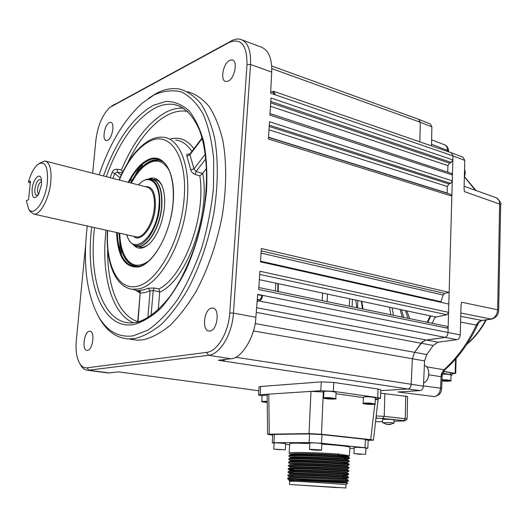 <?xml version="1.0" encoding="UTF-8"?>
<svg xmlns="http://www.w3.org/2000/svg" width="527" height="527" viewBox="0 0 527 527"><rect width="100%" height="100%" fill="white"/><g stroke="black" fill="none" stroke-linecap="round" stroke-linejoin="round"><path stroke-width="0.79" d="M132.448 179.72L130.564 179.43M158.252 309.731L159.721 291.872L153.192 290.502L150.109 290.884L145.215 292.564L140.485 293.124L139.168 290.937M147.83 317.715L150.109 290.884L148.232 288.269L154.299 287.992L158.91 288.974C183.745 276.859 206.32 216.11 199.805 175.873L195.207 174.483L196.077 171.492L202.579 173.488L199.805 175.873M120.044 177.777L114.741 173.528L117.33 172.151L117.172 169.253L121.427 169.977C133.601 141.032 148.68 121.658 166.664 111.856C172.428 109.03 178.073 107.818 183.6 108.213M117.172 169.253C114.86 169.081 113.186 170.076 112.159 172.243L114.741 173.528L112.93 178.389M87.284 225.997C82.746 263.823 86.52 294.059 98.621 316.707C107.225 331.364 118.74 337.748 133.166 335.851L147.843 330.179C157.988 323.203 167.882 313.018 177.527 299.613C186.749 284.56 194.766 267.426 201.564 248.21C207.421 228.29 211.38 208.218 213.455 187.994L213.718 159.431C212.006 141.796 208.501 126.717 203.218 114.194C197.078 103.476 189.819 96.066 181.453 91.961C172.691 89.788 163.601 90.763 154.194 94.893L142.33 103.088C124.313 119.365 109.886 143.278 99.063 174.839M148.383 98.411L156.328 93.384C164.431 89.116 172.303 87.699 179.944 89.142C187.75 91.467 194.812 96.421 201.143 104.01C206.894 113.094 211.386 124.491 214.621 138.199C218.461 160.695 218.165 185.945 213.725 213.955C208.205 241.985 199.483 267.281 187.566 289.837C179.397 303.572 170.781 314.962 161.723 324C152.613 331.523 143.713 336.364 135.031 338.512L128.832 338.933C116.875 338.215 107.192 331.536 99.794 318.881L98.048 315.713M129.813 339.085L136.994 340.211L143.232 339.803C151.987 337.682 160.939 332.886 170.089 325.422C179.193 316.444 187.843 305.133 196.037 291.484C207.974 269.073 216.689 243.935 222.177 216.063C226.577 188.211 226.814 163.08 222.888 140.683C219.594 127.027 215.042 115.663 209.226 106.606C202.836 99.023 195.708 94.056 187.843 91.718M211.61 308.104C203.87 309.006 201.531 331.279 209.232 331.055L209.944 331.015C217.704 330.396 220.181 307.827 212.493 308.045L211.61 308.104M229.686 60.328C223.132 63.24 219.904 80.809 225.793 81.533L228.165 81.151C234.713 78.47 238.099 60.645 232.209 59.9L229.686 60.328M89.346 331.239C83.931 331.799 81.738 350.699 87.139 350.389L87.515 350.363C92.943 350 95.216 330.87 89.814 331.2L89.346 331.239M109.287 122.633C104.484 124.695 101.869 140.274 106.289 140.525L107.594 140.287C112.396 138.384 115.103 122.607 110.677 122.363L109.287 122.633M137.929 322.023L137.725 321.549L137.606 322.109M122.659 172.164L121.427 169.977M111.823 106.039L231.465 40.849C234.62 39.15 237.585 38.623 240.352 39.281C247.703 41.732 251.102 50.131 250.536 64.485L233.441 313.11C232.269 334.098 220.016 354.421 208.554 355.297L87.877 370.29C85.203 370.204 82.917 368.689 81.026 365.731L80.394 364.638M123.028 372.477L258.816 390.757L118.555 371.878L108.97 372.918L106.342 372.747M122.89 372.484L122.534 372.411M275.305 290.937L275.779 283.151L275.305 290.937M270.028 113.549L447.733 172.118M258.843 287.544L446.804 326.299L448.121 328.321L447.996 332.689L452.989 155.906L451.198 152.685L452.989 155.906L452.871 159.925L451.283 162.454L270.806 101.461M270.713 102.851L449.505 163.1L451.283 162.454M449.505 163.1L447.924 165.616L270.496 106.263M447.733 172.079L447.924 165.616M452.871 159.925L271.023 98.015L269.923 115.103L452.449 175.01L452.285 180.866L450.69 183.383L269.284 125.143M270.022 113.595L451.474 173.35L452.449 175.01M269.198 126.46L448.899 183.989L450.69 183.383M448.899 183.989L447.311 186.499L268.981 129.833M268.507 137.191L447.127 193.007L447.311 186.499M452.285 180.866L269.501 121.737L268.388 138.983L451.85 196.077L449.136 292.386L444.61 293.42L443.128 295.048L261.056 253.092M268.493 137.415L450.835 194.371L451.85 196.077M448.121 328.321L258.711 289.534L259.89 271.26L448.569 312.327L448.806 304.079L260.496 261.847L261.352 248.513L449.136 292.386M260.536 261.175L440.98 301.721L443.128 295.048M440.98 301.721L440.842 302.294M448.569 312.327L446.942 314.751L259.686 274.409M259.35 279.672L435.829 317.03L446.942 314.751M225.22 359.421L223.184 361.002L218.343 360.27L230.859 358.729L208.554 355.297L206.584 352.392C217.262 351.522 228.646 332.55 229.759 312.979L247.018 64.492C247.044 45.118 241.135 37.753 229.298 42.391L109.866 107.416C102.462 114.596 97.811 125.479 95.907 140.077L92.666 173.205M424.551 340.343L444.61 337.517C446.586 336.97 447.713 335.363 447.996 332.689C447.726 335.383 446.6 336.99 444.61 337.517L425.506 340.113L420.875 343.426L414.584 352.398L412.364 358.815L411.152 384.499C410.849 387.128 409.762 388.623 407.905 388.992L223.184 361.002L223.27 359.763L222.908 359.704M223.27 359.763L223.777 359.598M257.242 300.192L259.284 299.751C260.674 299.231 261.511 297.821 261.787 295.515L257.683 294.685M261.787 295.515L262.558 295.364C262.183 298.44 261.069 300.324 259.218 301.009L257.143 301.457M229.759 312.979L233.441 313.11L255.891 317.267L257.703 294.389L460.255 334.928C459.979 337.576 458.852 339.164 456.876 339.698L437.845 342.214L433.201 345.488L426.791 354.526L424.578 360.883L423.444 386.153C423.128 388.735 422.048 390.217 420.197 390.593L398.01 391.983L434.294 396.594C437.884 395.902 439.966 393.102 440.526 388.188L441.639 388.524C440.987 390.494 442.324 394.367 434.465 396.607L434.834 396.587M255.891 317.267C255.312 336.305 241.261 359.151 230.859 358.729M242.348 40.026L261.023 47.002C268.625 50.085 272.176 58.438 271.682 72.074L270.634 93.233L275.285 94.834L273.73 91.329L271.563 91.915M418.675 119.326L420.282 122.244L419.854 141.855L420.282 122.244L418.728 119.339L271.642 65.954M274.541 94.577L273.368 92.541L270.713 91.626M277.907 283.598L277.801 291.457M427.819 322.386L430.816 315.969M435.829 317.03L434.498 318.268L432.18 323.282M420.197 390.593L407.905 388.992L380.771 390.652L407.905 388.992C409.749 388.61 410.836 387.108 411.152 384.499L412.364 358.815L414.584 352.398L422.707 341.377M85.631 245.108L76.316 340.297C75.447 350.356 76.613 358.136 79.821 363.643C81.81 366.739 84.234 368.129 87.093 367.82L206.584 352.392M151.078 315.607L153.192 290.502L154.299 287.992M159.721 291.872L158.91 288.974M186.881 156.032L189.931 154.78L193.969 168.917L190.761 169.766L186.881 156.032C186.387 154.424 187.223 153.765 189.391 154.068L189.812 154.503M202.078 137.896L189.891 154.075L189.931 154.78L202.236 138.456M205.365 154.049L193.969 168.917L196.077 171.492L205.912 158.713M190.761 169.766C191.36 172 192.842 173.574 195.207 174.483M202.579 173.488L206.591 168.344M139.51 321.562L138.015 321.628L140.195 293.038L137.725 321.549M119.761 233.217C120.037 242.42 121.678 249.969 124.688 255.865C130.558 266.339 138.594 268.026 148.798 260.931M137.863 266.642L135.992 266.392M135.656 266.319C131.401 265.213 127.923 262.103 125.228 256.985L124.524 255.542M148.173 179.088C154.055 176.505 158.66 178.673 161.993 185.583C165.9 195.688 165.603 208.264 161.104 223.323C158.304 231.682 154.694 238.204 150.267 242.894C143.482 249.442 137.725 249.936 132.995 244.376M162.468 186.729C160.485 182.395 157.823 179.97 154.483 179.463L153.298 179.391M137.699 246.419L140.61 247.282C143.324 247.512 146.15 246.432 149.101 244.034M169.687 171.347C162.803 159.141 153.838 157.843 142.777 167.454C138.601 171.38 134.8 176.598 131.375 183.113M145.505 165.168C150.643 161.038 155.584 159.49 160.333 160.524M258.54 395.066L259.06 386.89L260.661 386.495L321.253 381.877L333.782 382.45L378.05 389.005L380.804 389.802L380.461 398.359L377.694 397.608L378.05 389.005M260.661 386.495L260.147 394.716L258.54 395.079L262.103 395.935M368.162 440.368L373.459 440.144L370.685 439.63L321.463 434.255L309.039 433.589L269.284 434.169L267.611 434.353L272.703 435.124M375.204 400.737L375.376 399.262L378.103 400.013M363.446 397.589L336.015 393.748M323.888 392.048L323.328 391.969L321.463 434.255M267.611 434.353L267.136 394.532L268.796 394.15L269.284 434.169M309.039 433.589L310.963 391.383L260.147 394.716M333.782 382.45L333.347 391.33L320.791 390.738L310.963 391.383L323.328 391.969M333.347 391.33L377.694 397.608M380.461 398.359L375.277 398.959M368.175 440.19L371.331 440.025L369.243 439.637L320.054 434.274L310.752 433.774L270.957 434.34L269.699 434.485L272.716 434.973M365.982 440.065L368.189 439.861L365.389 439.34L321.971 434.61L309.593 433.945L272.755 434.314M267.143 395.276L262.13 395.494L261.761 401.429L267.215 401.278M267.222 401.739L264.725 401.936L267.229 402.233M267.163 401.739L267.13 402.233M370.461 396.923C366.311 396.686 363.973 396.752 363.465 397.127L363.195 403.346C363.702 403.003 366.041 402.951 370.198 403.188L375.072 403.985L375.329 397.74L370.461 396.923M366.206 403.827L372.042 403.945L366.206 403.827M368.59 403.61L368.564 404.13M330.877 391.324C326.72 391.087 324.401 391.166 323.914 391.548L323.591 397.944C324.072 397.595 326.391 397.536 330.554 397.773L335.778 398.649L336.088 392.22L330.877 391.324M332.168 398.847L332.629 398.577L330.126 398.247L326.72 398.465L332.168 398.847L332.181 398.517M329.243 398.234L329.217 398.794M316.635 442.97L309.83 442.871L309.487 449.274L321.556 450.005L321.878 443.589L316.635 442.97M318.005 450.104L312.603 449.742L318.012 449.946M289.376 456.678L289.007 456.428C289.033 456.026 291.2 455.809 295.509 455.743C311.095 455.447 349.48 457.818 349.302 458.431L344.019 458.51M349.342 458.464L349.394 457.377L338.848 456.573C326.549 455.664 305.403 454.755 295.555 454.939C291.332 455.005 289.165 455.229 289.046 455.598L289 456.408L290.97 457.726M289.587 453.503L289.185 453.213C289.218 452.812 291.385 452.568 295.693 452.489C305.535 452.271 326.674 453.174 338.966 454.109L349.118 455.703M349.473 455.545L349.856 447.278C348.34 446.343 339.006 445.295 321.852 444.129M309.797 443.49L296.207 443.154C291.886 443.174 289.725 443.359 289.725 443.708L289.185 453.18M287.828 478.918L294.231 478.72L348.182 481.039M287.729 478.944L287.768 478.101L294.283 477.824C310.278 478.002 349.711 480.235 348.347 480.242L348.314 481.039M288.157 475.815L294.422 475.354C309.771 475.466 347.642 477.607 348.354 477.791L343.136 477.521M287.907 475.67L287.953 474.88L294.468 474.544C310.456 474.649 349.862 476.922 348.499 477.007L348.459 477.805M288.361 472.614L294.6 472.073C309.988 472.12 347.952 474.3 348.518 474.55L343.281 474.346M288.091 472.455L288.137 471.658L294.646 471.27C310.634 471.303 350.014 473.602 348.643 473.773L348.611 474.57M291.279 469.972L288.276 469.234L294.784 468.799C310.212 468.78 348.255 470.993 348.676 471.316L348.578 471.369M289.83 470.268L289.804 470.815C287.782 469.28 348.426 472.409 347.062 472.732L347.01 472.172C346.008 471.711 288.085 468.773 289.83 470.268L288.276 469.228L288.322 468.444L294.83 467.996C310.811 467.956 350.165 470.295 348.788 470.545L348.755 471.342M288.763 466.224L294.968 465.532C310.436 465.44 348.564 467.693 348.834 468.088L348.709 468.154M288.46 465.993L288.5 465.236L295.008 464.722C310.983 464.616 350.31 466.988 348.94 467.324L348.9 468.114M288.967 463.035L288.638 462.818C288.671 462.475 290.838 462.291 295.146 462.265C310.653 462.1 348.874 464.392 348.993 464.867L348.834 464.946M288.638 462.785L288.684 462.027C288.73 461.678 290.897 461.494 295.192 461.461C311.161 461.277 350.462 463.688 349.085 464.103L349.085 464.109M289.171 459.854L288.822 459.623C288.849 459.254 291.023 459.05 295.331 459.004C310.871 458.773 349.177 461.105 349.151 461.645L348.966 461.738M288.822 459.577L288.862 458.813C288.948 458.45 291.115 458.246 295.37 458.194C311.338 457.943 350.613 460.387 349.23 460.881L349.197 461.678M293.164 476.619L291.688 476.434M293.565 469.504L289.745 468.918M293.697 467.12L291.194 466.757M288.453 466.026L290.621 467.357M288.638 462.818L290.193 463.859L290.166 464.392C288.164 462.634 348.729 465.736 347.359 466.283L347.326 465.716C346.687 465.058 288.144 462.12 290.193 463.859M293.289 460.697L291.161 460.341M288.822 459.623L290.845 460.934M293.065 457.476L291.194 457.146M345.857 487.969L289.534 484.471L345.857 487.969L345.982 484.708C346.344 484.385 310.383 481.981 295.785 481.368L289.725 481.23L289.54 484.465M347.668 483.173L295.113 480.374L289.073 480.492M336.634 487.58L292.716 484.669L336.634 487.58M338.966 454.109L337.847 455.058L348.314 456.112L348.327 456.678L337.82 455.598L338.848 456.573M290.739 454.254C289.33 452.864 320.488 453.74 337.847 455.058L337.82 455.598C320.614 454.307 289.692 453.411 290.706 454.761L290.739 454.254L292.94 455.005M348.195 481.032L346.641 481.895L336.588 481.349C319.382 480.413 288.203 479.122 289.092 479.906L288.236 479.333M289.092 479.906L289.059 480.433M289.059 480.472L289.725 481.23M289.086 480.42C288.921 479.695 319.645 480.986 336.562 481.902L346.621 482.429L346.641 481.895M349.065 460.815L347.655 459.847C349.045 459.089 288.921 456.02 290.529 457.97L290.561 457.469M290.529 457.983L291.174 458.338M343.808 463.062L347.484 463.088L348.933 464.043M347.484 462.495L347.51 463.062C348.887 462.41 288.546 459.327 290.344 461.178L290.377 460.651C288.335 458.806 347.029 461.738 347.484 462.495L349.151 461.645M348.67 470.512L347.214 469.504C348.578 469.07 287.966 465.954 289.982 467.601L290.015 467.067C288.091 465.446 346.344 468.384 347.168 468.938L348.834 468.088M289.804 470.815L288.532 471.474M343.215 475.782L346.918 475.96C348.275 475.756 287.59 472.607 289.619 474.036L289.652 473.483L288.091 472.436M343.064 478.971L346.7 479.195L348.268 480.235M343.09 478.444L346.792 478.654L346.766 479.195C348.116 479.096 287.399 475.94 289.435 477.258L288.117 477.956M274.106 443.227L272.242 442.858L273.941 442.706L309.132 442.581L321.529 443.26L365.027 447.726L367.833 448.2L365.909 448.358M274.442 434.294L272.736 434.63L272.242 442.851M273.941 442.706L274.435 434.446L309.599 433.793M321.977 434.485L309.593 433.945L309.132 442.581M321.529 443.26L321.971 434.61L365.389 439.222M368.189 439.874L365.389 439.34L365.027 447.726M354.177 448.325L349.809 448.312M289.659 444.788L285.594 444.386M294.402 454.505L291.253 453.958M343.979 459.366L347.642 459.281C347.372 458.424 288.526 455.493 290.555 457.449M347.214 469.504L347.168 468.938M290.535 470.578L293.473 471.098M343.242 475.255L346.845 475.407C345.666 475.051 288.071 472.113 289.652 473.483M346.792 478.654L346.687 478.641C345.33 478.384 288.058 475.446 289.468 476.698L290.436 477.034M365.659 454.307L365.922 448.088C366.186 447.766 355.119 447.08 354.296 447.37L353.94 453.622L365.659 454.314L353.94 453.622M360.837 454.366L356.772 453.984L360.85 454.136M274.145 442.95L273.757 449.103L285.285 449.827L285.634 443.681C285.891 443.352 274.475 442.627 274.145 442.95M281.253 449.683L276.51 449.478L281.253 449.683M39.242 163.403L44.788 160.952C49.769 162.257 51.771 169.292 50.796 182.039C49.274 198.336 40.269 215.154 33.912 214.127L29.94 211.287L29.499 210.49M30.5 181.11L28.59 199.259L28.339 199.819L26.35 200.715L28.478 208.633C33.326 218.073 45.678 201.176 47.397 181.986C48.135 165.9 44.828 160.116 37.483 164.635C33.748 168.12 30.718 173.93 28.405 182.052L30.362 183.093M32.121 189.147C33.03 178.693 40.487 171.235 41.488 179.997L41.501 184.746L38.524 194.503C34.117 200.043 31.982 198.257 32.121 189.147M41.613 181.242L41.198 180.227C38.55 178.376 36.449 181.281 34.887 188.943C34.617 194.325 35.731 196.242 38.24 194.694L38.642 194.285M41.449 181.749L41.449 181.749C39.604 182.21 38.319 184.628 37.595 188.995C37.358 191.821 37.792 193.429 38.893 193.811M30.395 181.09L28.405 182.052M451.534 152.817L462.976 157.191L464.774 160.386L464.056 188.205L464.406 191.611L464.063 188.785M419.005 119.451L430.309 123.964L431.87 126.849L431.508 145.88M464.109 186.235L495.755 197.572C498.364 198.567 499.662 200.734 499.649 204.081L464.406 191.611M431.62 139.82L444.38 144.754C446.488 145.63 447.528 147.501 447.502 150.373L431.534 144.253M430.223 315.844L427.206 322.26M278.223 291.543L278.315 283.684M426.527 366.799L444.735 369.901L441.007 376.693L428.833 374.802M460.736 316.325L482.212 320.488C482.337 319.639 477.528 323.222 478.173 323.65L478.173 323.65C469.399 342.629 458.253 358.05 444.735 369.901L444.676 369.954M478.173 323.65L476.355 325.1C467.726 343.321 456.968 358.169 444.096 369.631L442.146 372.194L441.211 374.934L440.526 388.188L423.451 385.889M491.803 319.072L482.403 320.462M460.255 334.928L461.02 305.515L461.547 302.208L497.646 309.797C497.152 314.889 494.925 317.992 490.966 319.092L481.83 320.442C479.478 320.877 477.66 322.432 476.355 325.1L460.585 322.083M461.547 302.208L461.02 305.41M352.102 306.773L352.451 299.382L352.102 306.773M349.335 306.2L349.678 298.796M355.725 300.074L356.792 307.742M452.001 373.748L453.78 373.287L443.345 371.522M453.688 373.623L453.701 373.274M357.53 307.893L357.866 300.528M452.001 373.913L455.17 373.353L443.444 371.357M442.008 379.802C446.672 379.73 449.63 380.013 450.881 380.646L451.033 375.053C449.847 374.407 446.936 374.117 442.305 374.19M446.889 380.955L448.286 380.738L446.863 380.395L442.647 380.501L446.889 380.955L446.909 380.402M444.096 380.283L444.077 380.843M442.535 373.248L450.466 374.578L451.968 375.092L451.026 375.428M376.258 415.974L384.242 416.33L407.048 418.925M380.672 393.188L407.602 396.495M394.104 421.244L403.834 420.981L404.993 420.849L403.754 420.605L382.76 418.458L375.988 418.254M375.586 421.738L382.549 421.554M393.972 423.141L391.429 422.674L382.589 422.667M387.562 424.446L386.172 424.024L388.089 424.538L390.138 424.176L388.946 424.61L390.777 424.413M389.209 424.61L387.549 424.492M389.394 424.604L394.058 423.089L394.137 419.907C392.081 419.426 388.544 419.215 383.511 419.281L382.609 419.446L382.523 422.608L386.963 424.492M162.039 161.222L158.443 160.089L150.531 161.275C143.291 164.608 136.75 171.848 130.92 182.994M119.306 233.118C120.13 253.243 125.92 264.356 136.677 266.445L139.108 266.405M163.442 162.02L163.067 161.789M130.696 182.935C136.533 171.776 143.08 164.523 150.333 161.176C155.01 159.2 159.306 159.444 163.225 161.908L163.62 162.171M163.831 162.369L161.921 160.893C157.962 158.403 153.62 158.166 148.897 160.175C141.506 163.601 134.853 171.038 128.924 182.487M117.304 232.67C118.437 256.794 125.887 267.993 139.648 266.267L140.406 266.036C152.389 262.327 166.117 240.773 171.176 215.721C176.367 190.695 171.888 167.033 161.921 160.893L163.225 161.908L159.332 160.333M139.339 266.346C126.875 266.438 120.123 255.345 119.082 233.066M128.232 182.309C134.247 170.583 141.025 162.962 148.561 159.45C163.508 152.58 175.755 172.013 173.212 202.23C170.886 232.367 154.213 263.171 139.187 266.827C125.209 268.546 117.679 257.11 116.599 232.519M151.321 139.405C155.399 137.554 159.431 136.836 163.423 137.264C181.235 138.614 192.289 170.834 186.031 210.168C179.964 249.488 158.14 284.817 139.233 288.855L132.317 289.283L139.299 291.029M107.679 230.53C105.407 264.712 118.107 291.266 137.501 286.194C157.83 281.971 181.044 239.857 184.154 198.356C187.546 156.782 170.333 131.085 150.169 140.999C138.153 147.125 127.883 160.136 119.352 180.036M139.681 166.881L134.807 175.88M119.662 241.208L120.077 251.399M138.904 290.482L143.489 289.916L148.232 288.269M110.143 177.678L112.159 172.243M133.529 322.847C111.342 313.94 100.934 273.829 106.032 230.167M180.702 106.579L175.201 104.728C168.693 103.424 161.967 104.524 155.017 108.035C134.912 119.589 118.661 142.474 106.27 176.683M94.531 227.605C88.411 277.709 102.818 322.643 130.538 322.985L135.564 322.557M103.49 175.972C116.105 140.828 132.705 117.271 153.285 105.308L165.946 101.421C174.226 101.441 181.828 104.458 188.758 110.479C195.109 118.246 200.102 128.733 203.751 141.947C206.465 156.506 207.401 172.665 206.577 190.425C203.837 218.382 197.012 244.805 186.11 269.686C178.455 284.883 170.122 297.617 161.11 307.893C151.96 316.47 142.982 321.997 134.161 324.474C102.343 330.719 84.728 281.985 91.731 226.985M136.381 322.491C144.253 321.002 152.316 316.319 160.577 308.44M122.251 172.988L117.33 172.151L121.197 175.221M107.673 249.185C107.027 285.357 118.272 315.403 137.718 321.589M87.093 367.82L88.832 370.231L108.97 372.918M143.166 165.913L141.644 165.504M261.201 250.872L444.61 293.42M259.284 299.751L257.314 299.356M271.682 72.074L250.536 64.485L247.018 64.492M431.87 126.849L420.282 122.244L271.748 68.596M464.774 160.386L452.989 155.906L275.285 94.834M456.876 339.698L259.218 301.009M256.649 307.709L437.845 342.214M433.201 345.488L256.28 312.379M255.094 323.571L426.791 354.526M424.578 360.883L253.415 330.93M235.622 357.227L423.444 386.153M231.465 40.849L229.298 42.391M112.067 105.907L114.069 104.511M202.743 173.304C210.576 215.279 186.13 280.851 159.714 292.156M187.698 111.434C167.178 107.37 143.127 129.807 127.554 163.245M170.669 138.917C179.753 136.697 187.493 139.978 193.896 148.759M191.841 151.48C187.375 144.556 181.96 140.742 175.61 140.044M140.182 293.203L135.439 290.067M370.685 439.63L374.796 404.275M320.791 390.738L321.253 381.877M272.215 434.327L272.176 434.92M369.684 439.689L369.658 440.177M267.222 401.502C260.529 401.39 260.43 401.706 266.925 402.437L266.925 402.437C262.709 402.015 260.99 401.686 261.761 401.436M370.152 403.418C362.227 403.227 361.542 403.537 368.103 404.341C376.008 404.538 376.693 404.235 370.152 403.418M330.508 398.017C322.478 397.832 321.918 398.168 328.841 399.018C336.858 399.209 337.412 398.873 330.508 398.017M321.556 450.005C320.159 450.348 324.737 450.335 316.266 449.65C308.348 449.3 307.847 449.445 314.764 450.078C322.662 450.427 323.163 450.282 316.259 449.65L309.487 449.281M337.715 480.426L336.588 481.349L337.109 482.442M285.285 449.821L273.757 449.109M277.769 449.597L276.701 449.511M138.305 184.885L142.29 181.321L146.387 179.384C155.913 178.376 160.373 187.25 159.753 206.004C158.212 229.113 142.58 250.944 133.081 244.429L131.849 243.586M126.73 234.765C128.061 239.469 130.176 242.683 133.081 244.429L134.418 245.358C144.108 252.011 160.063 229.798 161.624 206.261C162.263 187.421 157.81 178.363 148.271 179.088M150.841 178.87L151.545 178.936C159.2 180.952 162.632 190.076 161.855 206.307C160.419 227.117 147.514 248.079 137.738 246.425L135.281 245.78M126.895 234.805C132.336 257.775 157.006 237.11 159.009 206.031C161.242 183.488 149.306 172.296 138.469 184.924M33.912 214.127L136.539 236.952C143.772 238.191 153.265 222.671 154.352 207.322C154.951 195.293 152.422 188.534 146.75 187.045L45.935 161.242M145.215 186.657C152.468 186.123 155.84 193.014 155.32 207.342C154.075 226.182 140.847 243.395 133.674 236.313M475.347 190.26L464.445 176.848M448.549 151.289L447.502 150.373L447.482 151.407M322.596 293.058L322.201 300.607M327.083 301.615L327.471 294.092M498.667 310.324L500.65 204.832L499.649 204.081L497.646 309.797L498.667 310.324C498.641 312.524 497.936 317.32 491.441 319.125L460.822 313.031M405.421 310.594L408.01 318.301M403.781 317.432L401.502 309.764M409.631 318.637L406.87 310.904M389.552 307.234L390.823 314.757M393.478 315.304L392.108 307.775M467.159 343.769C474.412 337.464 480.631 329.527 485.802 319.961M362.984 309.02L361.871 301.378M400.092 309.468L402.246 317.116M455.17 373.353L455.552 359.104M361.357 301.266L362.451 308.908M450.881 380.659L450.881 380.646C451.975 380.711 449.913 381.7 441.962 380.916C446.501 381.383 449.406 381.357 450.677 380.83C449.419 380.211 446.527 379.941 441.995 380.026M450.466 374.578L450.513 372.734M384.848 393.498L384.242 416.33L382.76 418.458M403.754 420.605L405.237 418.51L405.75 396.034M376.871 418.227L376.126 417.094M428.8 374.513L428.543 376.153M423.589 382.938C429.979 380.784 430.579 366.944 424.373 365.474C430.651 366.897 430.058 380.869 423.589 382.958M464.346 176.914L465.203 172.698L464.557 168.983M465.031 174.444L464.346 176.927M136.776 266.464L137.751 266.662M175.201 104.728C185.023 107.245 193.119 115.709 199.483 130.116C207.032 150.597 208.672 180.978 203.35 212.98C197.375 244.989 184.957 275.614 169.971 296.411C158.311 311.095 146.993 319.784 136.006 322.471M111.039 122.468L110.677 122.363M90.262 331.272L89.814 331.2M87.877 370.29L107.969 372.958M232.815 60.118L232.209 59.9M213.336 308.203L212.493 308.045M451.132 152.672L274.04 91.441M79.821 363.643L81.026 365.731M128.832 338.933L136.994 340.211M98.621 316.707L99.794 318.881M142.356 164.365L138.641 170.662M129.905 180.623L131.783 180.899M140.195 293.038L138.68 290.746L139.958 291.161M120.802 247.578L121.368 254.844M138.601 290.489L140.142 291.214M140.347 291.293L140.755 291.451M151.005 139.543C138.278 146.223 127.646 159.694 119.109 179.97M107.429 230.477C105.532 261.063 114.543 286.747 132.317 289.283M139.306 266.352L136.677 266.445M124.688 255.865L125.228 256.985M162.461 186.71L161.993 185.583M154.483 179.463L156.269 179.938M378.155 398.814L373.459 440.144M367.833 448.2L368.202 439.525M363.195 403.353C362.148 403.563 363.782 403.893 368.103 404.341C374.051 404.486 376.377 404.361 375.072 403.978M323.591 397.957C322.643 398.214 324.388 398.57 328.835 399.018C334.704 399.163 337.017 399.038 335.778 398.636M349.052 464.893L349.085 464.103M345.982 484.708L347.688 483.16M294.448 453.635L294.376 454.959M294.329 455.763L294.191 458.213M294.086 460.124L294.053 460.664M293.513 470.427L293.467 471.263M293.236 475.347L293.15 476.955M348.314 456.112L349.467 455.526M349.269 457.337L348.307 456.705M343.551 468.602L343.525 469.142M343.294 474.148L343.222 475.683M343.136 477.436L343.09 478.411M290.706 454.761L289.587 455.328M347.333 466.303L348.802 467.278M347.016 472.745L348.538 473.747M346.858 475.967L348.4 476.988M346.549 482.429L347.636 483.147M290.746 454.281L289.191 453.24M347.642 459.281L349.302 458.431M347.326 465.716L348.993 464.867M347.01 472.172L348.676 471.316M346.845 475.407L348.518 474.55M346.687 478.641L348.354 477.791M289.435 477.258L289.468 476.718L287.907 475.65M347.682 459.313L347.655 459.847M346.944 475.42L346.918 475.96M133.081 244.429L134.418 245.358L141.796 247.301M28.478 208.633L29.94 211.287M157.356 180.458L153.317 179.397M151.545 178.936L150.136 178.851M464.511 176.677L475.973 190.484M444.907 144.958C448.549 146.526 448.714 151.427 448.549 151.262L448.536 151.776M442.199 375.184L441.639 388.524M500.65 204.832C501.664 203.6 500.268 201.261 496.454 197.816M486.322 319.882C480.914 329.876 474.359 338.09 466.658 344.526M455.703 373.538L456.105 358.472M452.021 372.991L451.968 375.092M407.094 418.873L407.602 396.482M404.993 420.849L407.094 418.886M464.557 168.903L465.262 172.744L464.346 177.105"/></g></svg>
